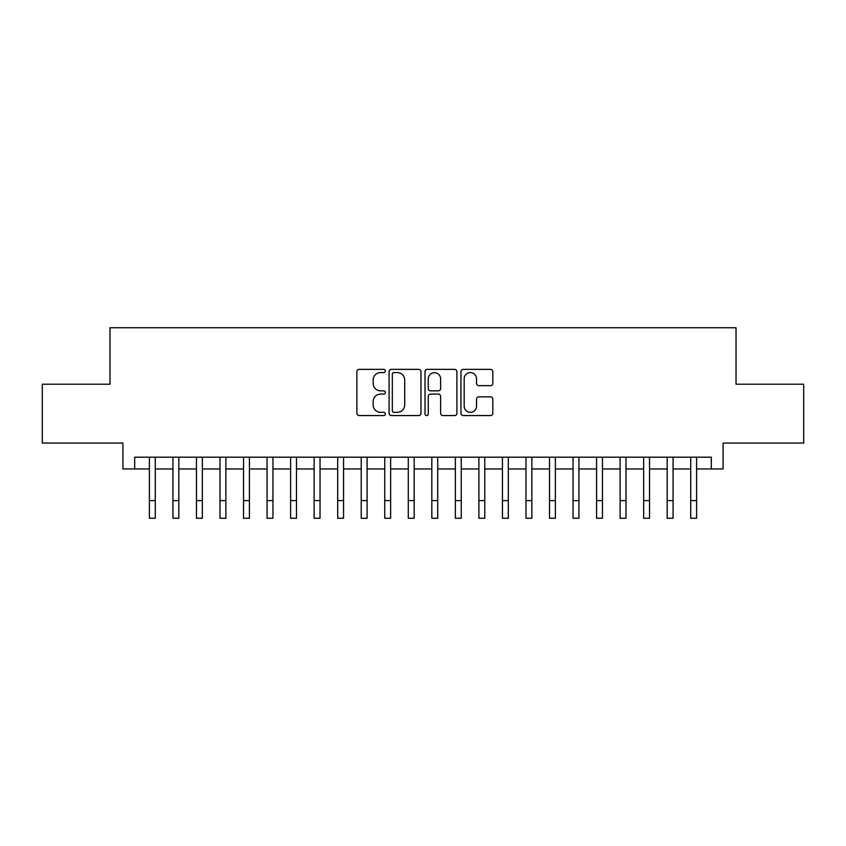 <?xml version="1.0" encoding="UTF-8"?>
<svg xmlns="http://www.w3.org/2000/svg" width="846" height="846" viewBox="0 0 846 846"><rect width="100%" height="100%" fill="white"/><g stroke="black" fill="none" stroke-linecap="round" stroke-linejoin="round"><path stroke-width="1.27" d="M385.342 370.982A1.618 1.618 0 0 0 383.724 369.364L359.18 369.364A2.305 2.305 0 0 0 356.864 371.669L356.864 413.25A2.305 2.305 0 0 0 359.18 415.566L383.724 415.566A1.618 1.618 0 0 0 385.342 413.948A1.618 1.618 0 0 0 383.724 412.33L380.552 412.33A7.392 7.392 0 0 1 373.16 404.938L373.16 401.469A7.392 7.392 0 0 1 380.552 394.077L383.724 394.077A1.618 1.618 0 0 0 385.342 392.459A1.618 1.618 0 0 0 383.724 390.841L380.552 390.841A7.392 7.392 0 0 1 373.16 383.45L373.16 379.991A7.392 7.392 0 0 1 380.552 372.589L383.724 372.589A1.618 1.618 0 0 0 385.342 370.982M490.521 385.649A2.305 2.305 0 0 0 492.827 383.333L492.827 371.669A2.305 2.305 0 0 0 490.521 369.364L463.259 369.364A2.305 2.305 0 0 0 460.943 371.669L460.943 413.25A2.305 2.305 0 0 0 463.259 415.566L490.521 415.566A2.305 2.305 0 0 0 492.827 413.25L492.827 399.164A2.305 2.305 0 0 0 490.521 396.848L478.847 396.848A2.305 2.305 0 0 0 476.541 399.164L476.541 406.154A6.176 6.176 0 0 1 470.355 412.33A6.176 6.176 0 0 1 464.179 406.154L464.179 378.775A6.176 6.176 0 0 1 470.355 372.589A6.176 6.176 0 0 1 476.541 378.775L476.541 383.333A2.305 2.305 0 0 0 478.847 385.649L490.521 385.649M134.683 468.959L134.683 457.189L711.317 457.189L711.317 468.959L723.087 468.959L723.087 443.061L803.7 443.061L803.7 384.221L736.031 384.221L736.031 327.74L109.969 327.74L109.969 384.221L42.3 384.221L42.3 443.061L122.913 443.061L122.913 468.959L149.393 468.959M420.98 371.669A2.305 2.305 0 0 0 418.664 369.364L391.412 369.364A2.305 2.305 0 0 0 389.097 371.669L389.097 413.25A2.305 2.305 0 0 0 391.412 415.566L418.664 415.566A2.305 2.305 0 0 0 420.98 413.25L420.98 371.669M427.336 369.364L454.588 369.364A2.305 2.305 0 0 1 456.903 371.669L456.903 413.25A2.305 2.305 0 0 1 454.588 415.566L442.923 415.566A2.305 2.305 0 0 1 440.618 413.25L440.618 396.393A2.305 2.305 0 0 0 438.302 394.077L430.561 394.077A2.305 2.305 0 0 0 428.256 396.393L428.256 413.948A1.618 1.618 0 0 1 426.638 415.566A1.618 1.618 0 0 1 425.02 413.948L425.02 371.669A2.305 2.305 0 0 1 427.336 369.364M155.273 468.959L172.922 468.959M178.813 468.959L196.462 468.959M202.342 468.959L220.002 468.959M225.882 468.959L243.532 468.959M249.422 468.959L267.072 468.959M272.951 468.959L290.612 468.959M296.491 468.959L314.141 468.959M320.031 468.959L337.681 468.959M343.561 468.959L361.221 468.959M367.101 468.959L384.75 468.959M390.641 468.959L408.29 468.959M414.17 468.959L431.83 468.959M437.71 468.959L455.36 468.959M461.25 468.959L478.899 468.959M484.779 468.959L502.439 468.959M508.319 468.959L525.969 468.959M531.859 468.959L549.509 468.959M555.388 468.959L573.049 468.959M578.928 468.959L596.578 468.959M602.468 468.959L620.118 468.959M625.998 468.959L643.658 468.959M649.538 468.959L667.187 468.959M673.078 468.959L690.727 468.959M696.607 468.959L711.317 468.959M393.95 372.589A1.618 1.618 0 0 0 392.333 374.207L392.333 410.712A1.618 1.618 0 0 0 393.95 412.33L397.303 412.33A7.392 7.392 0 0 0 404.695 404.938L404.695 379.991A7.392 7.392 0 0 0 397.303 372.589L393.95 372.589M440.618 378.892A6.176 6.176 0 0 0 434.432 372.705A6.176 6.176 0 0 0 428.256 378.892L428.256 388.536A2.305 2.305 0 0 0 430.561 390.841L438.302 390.841A2.305 2.305 0 0 0 440.618 388.536L440.618 378.892M149.393 500.61L155.273 500.61L155.273 518.26L149.393 518.26L149.393 457.189M155.273 500.61L155.273 457.189M172.922 500.61L178.813 500.61L178.813 518.26L172.922 518.26L172.922 457.189M178.813 500.61L178.813 457.189M196.462 500.61L202.342 500.61L202.342 518.26L196.462 518.26L196.462 457.189M202.342 500.61L202.342 457.189M220.002 500.61L225.882 500.61L225.882 518.26L220.002 518.26L220.002 457.189M225.882 500.61L225.882 457.189M243.532 500.61L249.422 500.61L249.422 518.26L243.532 518.26L243.532 457.189M249.422 500.61L249.422 457.189M267.072 500.61L272.951 500.61L272.951 518.26L267.072 518.26L267.072 457.189M272.951 500.61L272.951 457.189M290.612 500.61L296.491 500.61L296.491 518.26L290.612 518.26L290.612 457.189M296.491 500.61L296.491 457.189M314.141 500.61L320.031 500.61L320.031 518.26L314.141 518.26L314.141 457.189M320.031 500.61L320.031 457.189M337.681 500.61L343.561 500.61L343.561 518.26L337.681 518.26L337.681 457.189M343.561 500.61L343.561 457.189M361.221 500.61L367.101 500.61L367.101 518.26L361.221 518.26L361.221 457.189M367.101 500.61L367.101 457.189M384.75 500.61L390.641 500.61L390.641 518.26L384.75 518.26L384.75 457.189M390.641 500.61L390.641 457.189M408.29 500.61L414.17 500.61L414.17 518.26L408.29 518.26L408.29 457.189M414.17 500.61L414.17 457.189M431.83 500.61L437.71 500.61L437.71 518.26L431.83 518.26L431.83 457.189M437.71 500.61L437.71 457.189M455.36 500.61L461.25 500.61L461.25 518.26L455.36 518.26L455.36 457.189M461.25 500.61L461.25 457.189M478.899 500.61L484.779 500.61L484.779 518.26L478.899 518.26L478.899 457.189M484.779 500.61L484.779 457.189M502.439 500.61L508.319 500.61L508.319 518.26L502.439 518.26L502.439 457.189M508.319 500.61L508.319 457.189M525.969 500.61L531.859 500.61L531.859 518.26L525.969 518.26L525.969 457.189M531.859 500.61L531.859 457.189M549.509 500.61L555.388 500.61L555.388 518.26L549.509 518.26L549.509 457.189M555.388 500.61L555.388 457.189M573.049 500.61L578.928 500.61L578.928 518.26L573.049 518.26L573.049 457.189M578.928 500.61L578.928 457.189M596.578 500.61L602.468 500.61L602.468 518.26L596.578 518.26L596.578 457.189M602.468 500.61L602.468 457.189M620.118 500.61L625.998 500.61L625.998 518.26L620.118 518.26L620.118 457.189M625.998 500.61L625.998 457.189M643.658 500.61L649.538 500.61L649.538 518.26L643.658 518.26L643.658 457.189M649.538 500.61L649.538 457.189M667.187 500.61L673.078 500.61L673.078 518.26L667.187 518.26L667.187 457.189M673.078 500.61L673.078 457.189M690.727 500.61L696.607 500.61L696.607 518.26L690.727 518.26L690.727 457.189M696.607 500.61L696.607 457.189"/></g></svg>
